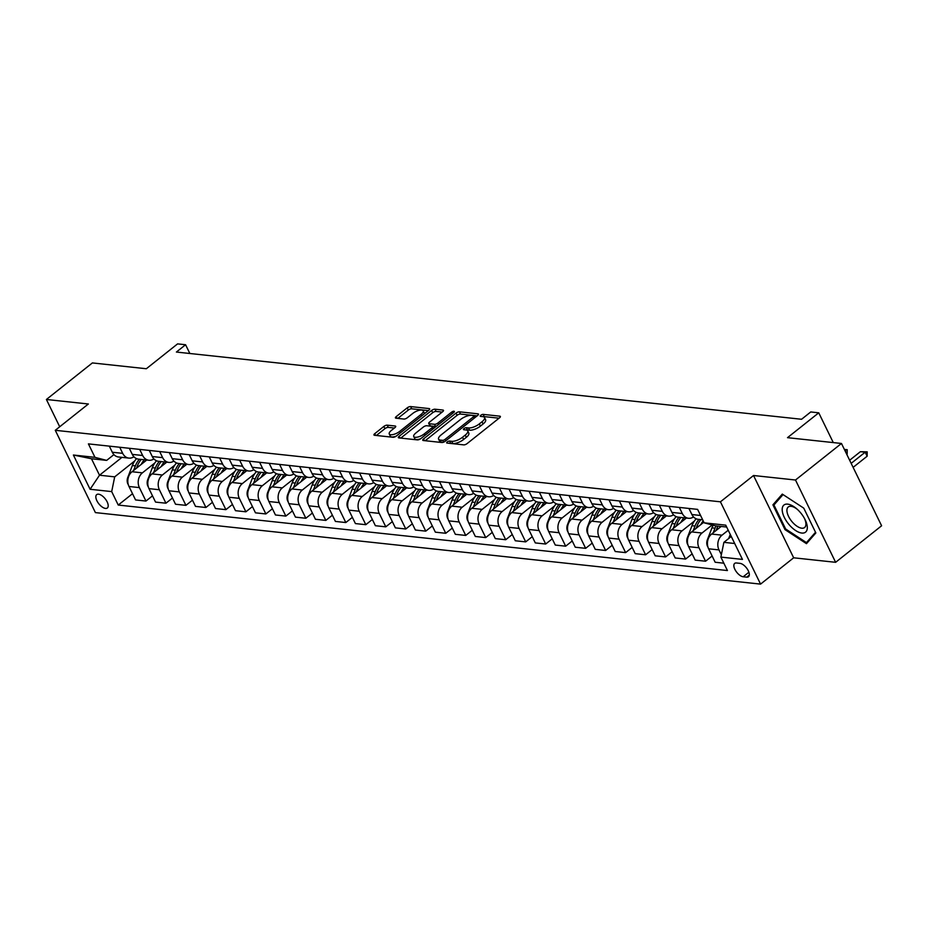 <?xml version="1.0" encoding="UTF-8"?>
<svg xmlns="http://www.w3.org/2000/svg" width="928" height="928" viewBox="0 0 928 928"><rect width="100%" height="100%" fill="white"/><g stroke="black" fill="none" stroke-linecap="round" stroke-linejoin="round"><path stroke-width="1.39" d="M447.215 441.96A1.833 0.684 -26 0 0 446.658 442.876A1.833 0.684 -26 0 0 447.052 443.074L463.722 444.872A2.622 0.974 -26 0 0 467.097 443.607L499.577 417.774A2.622 0.974 -26 0 0 500.366 416.463A2.622 0.974 -26 0 0 499.821 416.173L483.14 414.375A1.833 0.684 -26 0 0 480.785 415.268A1.833 0.684 -26 0 0 480.228 416.185A1.833 0.684 -26 0 0 480.611 416.394L482.769 416.626A8.375 3.12 -26 0 1 484.532 417.542A8.375 3.12 -26 0 1 482.015 421.753L479.312 423.91A8.375 3.12 -26 0 1 468.512 427.959L466.355 427.727A1.833 0.684 -26 0 0 464 428.608A1.833 0.684 -26 0 0 463.443 429.536A1.833 0.684 -26 0 0 463.826 429.734L465.984 429.966A8.375 3.12 -26 0 1 467.747 430.882A8.375 3.12 -26 0 1 465.241 435.093L462.527 437.25A8.375 3.12 -26 0 1 451.727 441.299L449.57 441.067A1.833 0.684 -26 0 0 447.215 441.96M105.49 508.416A8.538 4.048 -128.5 0 0 107.335 507.987A8.538 4.048 -128.5 0 0 106.268 500.296A8.538 4.048 -128.5 0 0 98.554 494.183A8.538 4.048 -128.5 0 0 96.709 494.624A8.538 4.048 -128.5 0 0 97.776 502.315A8.538 4.048 -128.5 0 0 105.49 508.416M387.22 425.163A2.622 0.974 -26 0 0 383.844 426.428L374.738 433.678A2.622 0.974 -26 0 0 373.949 434.988A2.622 0.974 -26 0 0 374.494 435.278L393.02 437.274A2.622 0.974 -26 0 0 396.395 436.009L428.875 410.176A2.622 0.974 -26 0 0 429.664 408.854A2.622 0.974 -26 0 0 429.119 408.575L410.594 406.58A2.622 0.974 -26 0 0 407.218 407.844L396.21 416.602A2.622 0.974 -26 0 0 395.432 417.913A2.622 0.974 -26 0 0 395.978 418.203L403.9 419.05A2.622 0.974 -26 0 0 407.276 417.786L412.74 413.447A7.006 2.61 -26 0 1 419.05 410.338A7.006 2.61 -26 0 1 423.226 410.826A7.006 2.61 -26 0 1 421.126 414.352L399.748 431.358A7.006 2.61 -26 0 1 393.426 434.466A7.006 2.61 -26 0 1 389.25 433.979A7.006 2.61 -26 0 1 391.349 430.453L394.91 427.622A2.622 0.974 -26 0 0 395.699 426.3A2.622 0.974 -26 0 0 395.154 426.01L387.22 425.163L388.31 427.39A2.622 0.974 -26 0 0 384.934 428.655L376.35 435.476M795.493 480.02L753.524 475.507L793.66 557.798L835.629 562.31L795.493 480.02L841.464 443.468L787.501 437.668L818.751 412.821L810.759 411.951L801.572 419.27L176.39 352.048L185.577 344.74L177.584 343.882L146.334 368.741L92.371 362.929L46.4 399.481L59.717 426.776M753.524 475.507L720.43 501.816L55.274 430.302L88.369 403.993L46.4 399.481M423.539 438.921A2.622 0.974 -26 0 0 422.762 440.243A2.622 0.974 -26 0 0 423.307 440.522L441.832 442.517A2.622 0.974 -26 0 0 445.208 441.252L477.688 415.419A2.622 0.974 -26 0 0 478.477 414.108A2.622 0.974 -26 0 0 477.92 413.818L459.406 411.823A2.622 0.974 -26 0 0 456.031 413.099L423.539 438.921L424.386 440.638M417.426 439.895L398.901 437.9A2.622 0.974 -26 0 1 398.356 437.61A2.622 0.974 -26 0 1 399.144 436.299L431.624 410.466A2.622 0.974 -26 0 1 435 409.202L442.923 410.06A2.622 0.974 -26 0 1 443.468 410.338A2.622 0.974 -26 0 1 442.691 411.661L429.513 422.136A2.622 0.974 -26 0 0 428.736 423.446A2.622 0.974 -26 0 0 429.281 423.736L434.536 424.305A2.622 0.974 -26 0 0 437.912 423.04L451.623 412.136A1.833 0.684 -26 0 1 453.282 411.313A1.833 0.684 -26 0 1 454.372 411.452A1.833 0.684 -26 0 1 453.827 412.368L420.802 438.631A2.622 0.974 -26 0 1 417.426 439.895M841.464 443.468L881.6 525.77L835.629 562.31M739.987 563.354L736.472 562.983A8.271 3.921 -128.5 0 0 734.686 563.4A8.271 3.921 -128.5 0 0 735.718 570.848A8.271 3.921 -128.5 0 0 743.2 576.775L746.715 577.146A8.271 3.921 -128.5 0 0 748.49 576.729A8.271 3.921 -128.5 0 0 747.458 569.282A8.271 3.921 -128.5 0 0 739.987 563.354M720.43 501.816L760.566 584.118L95.41 512.604L55.274 430.302M726.67 527.046L715.859 525.886L704.166 522.835L697.601 509.379L88.415 443.886L94.969 457.342L106.662 460.392L91.478 458.757L99.505 475.217L114.701 476.853L134.804 460.856M704.166 522.835L725.742 525.155L742.458 559.41L720.87 557.09L723.886 542.346L731.264 536.465M132.518 493.696L118.239 505.052L727.436 570.546L720.87 557.09M118.239 505.052L111.685 491.596L90.097 489.276L73.393 455.022L94.969 457.342M793.66 557.798L760.566 584.118M189.857 353.498L185.577 344.74M833.274 442.586L818.751 412.821M723.886 542.346L734.698 543.506M121.962 457.365L99.505 475.217L90.097 489.276M152.505 495.854L145.951 501.062L135.558 499.937L128.992 486.481A10.672 8.514 -83.9 0 1 132.008 471.737L146.74 460.021M145.951 501.062L139.386 487.606A10.672 8.514 -83.9 0 1 142.402 472.851L154.79 463.002M172.492 498L165.938 503.208L155.544 502.094L148.979 488.627A10.672 8.514 -83.9 0 1 151.995 473.883L166.727 462.179M165.938 503.208L159.372 489.752A10.672 8.514 -83.9 0 1 162.388 475.008L174.777 465.16M192.479 500.146L185.925 505.354L175.531 504.24L168.966 490.784A10.672 8.514 -83.9 0 1 171.982 476.041L186.714 464.325M185.925 505.354L179.359 491.898A10.672 8.514 -83.9 0 1 182.375 477.154L194.764 467.306M212.466 502.292L205.912 507.5L195.518 506.386L188.952 492.93A10.672 8.514 -83.9 0 1 191.968 478.187L206.7 466.471M205.912 507.5L199.346 494.044A10.672 8.514 -83.9 0 1 202.362 479.3L214.751 469.452M232.452 504.449L225.898 509.658L215.505 508.532L208.939 495.076A10.672 8.514 -83.9 0 1 211.955 480.333L226.687 468.617M225.898 509.658L219.333 496.202A10.672 8.514 -83.9 0 1 222.349 481.446L234.738 471.598M252.439 506.595L245.885 511.804L235.492 510.69L228.926 497.222A10.672 8.514 -83.9 0 1 231.942 482.479L246.674 470.774M245.885 511.804L239.32 498.348A10.672 8.514 -83.9 0 1 242.336 483.604L254.724 473.756M272.426 508.741L265.872 513.95L255.478 512.836L248.913 499.38A10.672 8.514 -83.9 0 1 251.929 484.636L266.661 472.92M265.872 513.95L259.306 500.494A10.672 8.514 -83.9 0 1 262.322 485.75L274.711 475.902M292.413 510.887L285.859 516.096L275.465 514.982L268.9 501.526A10.672 8.514 -83.9 0 1 271.916 486.782L286.648 475.066M285.859 516.096L279.293 502.64A10.672 8.514 -83.9 0 1 282.309 487.896L294.698 478.048M312.4 513.045L305.846 518.253L295.452 517.128L288.886 503.672A10.672 8.514 -83.9 0 1 291.902 488.928L306.634 477.212M305.846 518.253L299.28 504.786A10.672 8.514 -83.9 0 1 302.296 490.042L314.685 480.194M332.386 515.191L325.832 520.399L315.439 519.274L308.873 505.818A10.672 8.514 -83.9 0 1 311.889 491.074L326.621 479.37M325.832 520.399L319.267 506.943A10.672 8.514 -83.9 0 1 322.283 492.2L334.672 482.351M352.373 517.337L345.819 522.545L335.426 521.432L328.86 507.976A10.672 8.514 -83.9 0 1 331.876 493.232L346.608 481.516M345.819 522.545L339.254 509.089A10.672 8.514 -83.9 0 1 342.27 494.346L354.658 484.497M372.348 519.483L365.806 524.691L355.412 523.578L348.847 510.122A10.672 8.514 -83.9 0 1 351.863 495.378L366.595 483.662M365.806 524.691L359.24 511.235A10.672 8.514 -83.9 0 1 362.256 496.492L374.645 486.643M392.335 521.64L385.793 526.837L375.399 525.724L368.834 512.268A10.672 8.514 -83.9 0 1 371.85 497.524L386.582 485.808M385.793 526.837L379.227 513.381A10.672 8.514 -83.9 0 1 382.243 498.638L394.632 488.789M412.322 523.786L405.78 528.995L395.386 527.87L388.82 514.414A10.672 8.514 -83.9 0 1 391.836 499.67L406.568 487.954M405.78 528.995L399.214 515.539A10.672 8.514 -83.9 0 1 402.23 500.795L414.619 490.947M432.309 525.932L425.766 531.141L415.373 530.027L408.807 516.571A10.672 8.514 -83.9 0 1 411.823 501.816L426.555 490.112M425.766 531.141L419.201 517.685A10.672 8.514 -83.9 0 1 422.217 502.941L434.606 493.093M452.296 528.078L445.753 533.287L435.36 532.173L428.794 518.717A10.672 8.514 -83.9 0 1 431.81 503.974L446.542 492.258M445.753 533.287L439.188 519.831A10.672 8.514 -83.9 0 1 442.204 505.087L454.592 495.239M472.282 530.224L465.74 535.433L455.346 534.319L448.781 520.863A10.672 8.514 -83.9 0 1 451.797 506.12L466.529 494.404M465.74 535.433L459.174 521.977A10.672 8.514 -83.9 0 1 462.19 507.233L474.579 497.385M492.269 532.382L485.727 537.59L475.333 536.465L468.768 523.009A10.672 8.514 -83.9 0 1 471.784 508.266L486.516 496.55M485.727 537.59L479.161 524.134A10.672 8.514 -83.9 0 1 482.177 509.379L494.566 499.531M512.256 534.528L505.714 539.736L495.32 538.623L488.754 525.167A10.672 8.514 -83.9 0 1 491.77 510.412L506.502 498.707M505.714 539.736L499.148 526.28A10.672 8.514 -83.9 0 1 502.164 511.537L514.553 501.688M532.243 536.674L525.7 541.882L515.307 540.769L508.741 527.313A10.672 8.514 -83.9 0 1 511.757 512.569L526.489 500.853M525.7 541.882L519.135 528.426A10.672 8.514 -83.9 0 1 522.151 513.683L534.54 503.834M552.23 538.82L545.687 544.028L535.294 542.915L528.728 529.459A10.672 8.514 -83.9 0 1 531.744 514.715L546.476 502.999M545.687 544.028L539.122 530.572A10.672 8.514 -83.9 0 1 542.138 515.829L554.526 505.98M572.216 540.978L565.674 546.186L555.28 545.061L548.715 531.605A10.672 8.514 -83.9 0 1 551.731 516.861L566.463 505.145M565.674 546.186L559.108 532.73A10.672 8.514 -83.9 0 1 562.124 517.975L574.502 508.126M592.203 543.124L585.649 548.332L575.267 547.218L568.702 533.751A10.672 8.514 -83.9 0 1 571.718 519.007L586.45 507.303M585.649 548.332L579.095 534.876A10.672 8.514 -83.9 0 1 582.111 520.132L594.488 510.284M612.19 545.27L605.636 550.478L595.254 549.364L588.688 535.908A10.672 8.514 -83.9 0 1 591.704 521.165L606.436 509.449M605.636 550.478L599.082 537.022A10.672 8.514 -83.9 0 1 602.098 522.278L614.475 512.43M632.177 547.416L625.623 552.624L615.229 551.51L608.675 538.054A10.672 8.514 -83.9 0 1 611.691 523.311L626.423 511.595M625.623 552.624L619.069 539.168A10.672 8.514 -83.9 0 1 622.085 524.424L634.462 514.576M652.164 549.573L645.61 554.782L635.216 553.656L628.662 540.2A10.672 8.514 -83.9 0 1 631.678 525.457L646.41 513.741M645.61 554.782L639.056 541.326A10.672 8.514 -83.9 0 1 642.072 526.57L654.449 516.722M672.15 551.719L665.596 556.928L655.203 555.814L648.649 542.346A10.672 8.514 -83.9 0 1 651.665 527.603L666.397 515.898M665.596 556.928L659.042 543.472A10.672 8.514 -83.9 0 1 662.058 528.728L674.436 518.88M692.137 553.865L685.583 559.074L675.19 557.96L668.636 544.504A10.672 8.514 -83.9 0 1 671.652 529.76L686.384 518.044M685.583 559.074L679.029 545.618A10.672 8.514 -83.9 0 1 682.034 530.874L694.422 521.026M712.124 556.011L705.57 561.22L695.176 560.106L688.622 546.65A10.672 8.514 -83.9 0 1 691.638 531.906L703.853 522.186M705.57 561.22L699.016 547.764A10.672 8.514 -83.9 0 1 702.02 533.02L712.205 524.935M723.84 563.192L715.163 562.252L708.609 548.796A10.672 8.514 -83.9 0 1 711.614 534.052L721.172 526.454M721.346 554.735L718.991 549.91A10.672 8.514 -83.9 0 1 722.007 535.166L728.225 530.236M113.924 454.616L106.662 460.392M702.682 519.796L698.111 519.309A10.672 8.514 -83.9 0 1 691.894 514.541L688.924 508.44M693.518 516.919A10.672 8.514 -83.9 0 1 688.518 518.276A10.672 8.514 -83.9 0 1 682.3 513.509L679.331 507.407M688.518 518.276L678.124 517.151A10.672 8.514 -83.9 0 1 671.907 512.395L668.937 506.294M673.531 514.773A10.672 8.514 -83.9 0 1 668.531 516.119A10.672 8.514 -83.9 0 1 662.314 511.363L659.344 505.261M668.531 516.119L658.138 515.005A10.672 8.514 -83.9 0 1 651.92 510.249L648.95 504.148M653.544 512.627A10.672 8.514 -83.9 0 1 648.544 513.973A10.672 8.514 -83.9 0 1 642.327 509.217L639.357 503.115M648.544 513.973L638.151 512.859A10.672 8.514 -83.9 0 1 631.933 508.092L628.964 501.99M633.557 510.47A10.672 8.514 -83.9 0 1 628.558 511.827A10.672 8.514 -83.9 0 1 622.34 507.071L619.37 500.969M628.558 511.827L618.164 510.713A10.672 8.514 -83.9 0 1 611.946 505.946L608.977 499.844M613.57 508.324A10.672 8.514 -83.9 0 1 608.571 509.681A10.672 8.514 -83.9 0 1 602.353 504.913L599.384 498.812M608.571 509.681L598.177 508.556A10.672 8.514 -83.9 0 1 591.96 503.8L588.99 497.698M593.584 506.178A10.672 8.514 -83.9 0 1 588.584 507.523A10.672 8.514 -83.9 0 1 582.366 502.767L579.397 496.666M588.584 507.523L578.19 506.41A10.672 8.514 -83.9 0 1 571.973 501.654L569.003 495.552M573.597 504.032A10.672 8.514 -83.9 0 1 568.597 505.377A10.672 8.514 -83.9 0 1 562.38 500.621L559.41 494.52M568.597 505.377L558.204 504.264A10.672 8.514 -83.9 0 1 551.986 499.508L549.016 493.406M553.61 501.874A10.672 8.514 -83.9 0 1 548.61 503.231A10.672 8.514 -83.9 0 1 542.393 498.475L539.423 492.374M548.61 503.231L538.217 502.118A10.672 8.514 -83.9 0 1 532.011 497.35L529.03 491.248M533.623 499.728A10.672 8.514 -83.9 0 1 528.624 501.085A10.672 8.514 -83.9 0 1 522.406 496.318L519.436 490.216M528.624 501.085L518.23 499.96A10.672 8.514 -83.9 0 1 512.024 495.204L509.043 489.102M513.636 497.582A10.672 8.514 -83.9 0 1 508.637 498.928A10.672 8.514 -83.9 0 1 502.431 494.172L499.45 488.07M508.637 498.928L498.243 497.814A10.672 8.514 -83.9 0 1 492.037 493.058L489.056 486.956M493.65 495.436A10.672 8.514 -83.9 0 1 488.65 496.782A10.672 8.514 -83.9 0 1 482.444 492.026L479.463 485.924M488.65 496.782L478.256 495.668A10.672 8.514 -83.9 0 1 472.05 490.912L469.069 484.81M473.663 493.278A10.672 8.514 -83.9 0 1 468.663 494.636A10.672 8.514 -83.9 0 1 462.457 489.88L459.476 483.778M468.663 494.636L458.27 493.522A10.672 8.514 -83.9 0 1 452.064 488.754L449.082 482.653M453.676 491.132A10.672 8.514 -83.9 0 1 448.676 492.49A10.672 8.514 -83.9 0 1 442.47 487.722L439.489 481.62M448.676 492.49L438.283 491.364A10.672 8.514 -83.9 0 1 432.077 486.608L429.096 480.507M433.689 488.986A10.672 8.514 -83.9 0 1 428.69 490.344A10.672 8.514 -83.9 0 1 422.484 485.576L419.502 479.474M428.69 490.344L418.296 489.218A10.672 8.514 -83.9 0 1 412.09 484.462L409.109 478.361M413.702 486.84A10.672 8.514 -83.9 0 1 408.703 488.186A10.672 8.514 -83.9 0 1 402.497 483.43L399.516 477.328M408.703 488.186L398.309 487.072A10.672 8.514 -83.9 0 1 392.103 482.316L389.122 476.215M393.716 484.683A10.672 8.514 -83.9 0 1 388.716 486.04A10.672 8.514 -83.9 0 1 382.51 481.284L379.529 475.182M388.716 486.04L378.322 484.926A10.672 8.514 -83.9 0 1 372.116 480.159L369.135 474.057M373.729 482.537A10.672 8.514 -83.9 0 1 368.729 483.894A10.672 8.514 -83.9 0 1 362.523 479.126L359.542 473.025M368.729 483.894L358.336 482.769A10.672 8.514 -83.9 0 1 352.13 478.013L349.148 471.911M353.742 480.391A10.672 8.514 -83.9 0 1 348.742 481.748A10.672 8.514 -83.9 0 1 342.536 476.98L339.555 470.879M348.742 481.748L338.349 480.623A10.672 8.514 -83.9 0 1 332.143 475.867L329.162 469.765M333.755 478.245A10.672 8.514 -83.9 0 1 328.756 479.59A10.672 8.514 -83.9 0 1 322.55 474.834L319.568 468.733M328.756 479.59L318.374 478.477A10.672 8.514 -83.9 0 1 312.156 473.721L309.175 467.619M313.768 476.087A10.672 8.514 -83.9 0 1 308.769 477.444A10.672 8.514 -83.9 0 1 302.563 472.688L299.582 466.587M308.769 477.444L298.387 476.331A10.672 8.514 -83.9 0 1 292.169 471.563L289.188 465.462M293.782 473.941A10.672 8.514 -83.9 0 1 288.794 475.298A10.672 8.514 -83.9 0 1 282.576 470.531L279.595 464.441M288.794 475.298L278.4 474.185A10.672 8.514 -83.9 0 1 272.182 469.417L269.201 463.316M273.795 471.795A10.672 8.514 -83.9 0 1 268.807 473.152A10.672 8.514 -83.9 0 1 262.589 468.385L259.608 462.283M268.807 473.152L258.413 472.027A10.672 8.514 -83.9 0 1 252.196 467.271L249.214 461.17M253.808 469.649A10.672 8.514 -83.9 0 1 248.82 470.995A10.672 8.514 -83.9 0 1 242.602 466.239L239.621 460.137M248.82 470.995L238.426 469.881A10.672 8.514 -83.9 0 1 232.209 465.125L229.228 459.024M233.821 467.503A10.672 8.514 -83.9 0 1 228.833 468.849A10.672 8.514 -83.9 0 1 222.616 464.093L219.634 457.991M228.833 468.849L218.44 467.735A10.672 8.514 -83.9 0 1 212.222 462.968L209.241 456.866M213.834 465.346A10.672 8.514 -83.9 0 1 208.846 466.703A10.672 8.514 -83.9 0 1 202.629 461.947L199.648 455.845M208.846 466.703L198.453 465.589A10.672 8.514 -83.9 0 1 192.235 460.822L189.254 454.72M193.848 463.2A10.672 8.514 -83.9 0 1 188.86 464.557A10.672 8.514 -83.9 0 1 182.642 459.789L179.661 453.688M188.86 464.557L178.466 463.432A10.672 8.514 -83.9 0 1 172.248 458.676L169.267 452.574M173.872 461.054A10.672 8.514 -83.9 0 1 168.873 462.399A10.672 8.514 -83.9 0 1 162.655 457.643L159.674 451.542M168.873 462.399L158.479 461.286A10.672 8.514 -83.9 0 1 152.262 456.53L149.292 450.428M153.886 458.908A10.672 8.514 -83.9 0 1 148.886 460.253A10.672 8.514 -83.9 0 1 142.668 455.497L139.687 449.396M148.886 460.253L138.492 459.14A10.672 8.514 -83.9 0 1 132.275 454.384L129.305 448.282M133.899 456.75A10.672 8.514 -83.9 0 1 128.899 458.107A10.672 8.514 -83.9 0 1 122.682 453.351L119.712 447.25M128.899 458.107L118.506 456.994A10.672 8.514 -83.9 0 1 112.288 452.226L109.318 446.124M114.701 476.853L111.685 491.596M73.393 455.022L91.478 458.757M782.292 494.102L772.908 504.832L784.995 529.621L806.467 543.669L815.851 532.939L803.764 508.15L782.292 494.102M785.726 529.041L784.995 529.621M776.713 501.804L772.908 504.832M449.883 443.387A1.833 0.684 -26 0 1 450.66 443.294L452.818 443.526A8.375 3.12 -26 0 0 463.617 439.478L462.527 437.25M467.747 430.882L468.826 433.109A8.375 3.12 -26 0 1 466.32 437.32L463.617 439.478M484.532 417.542L485.611 419.769A8.375 3.12 -26 0 1 483.105 423.98L480.402 426.126A8.375 3.12 -26 0 1 469.603 430.186L467.445 429.954A1.833 0.684 -26 0 0 466.564 430.07M499.055 418.203L484.23 416.602A1.833 0.684 -26 0 0 483.349 416.718M477.154 415.848L460.485 414.05A2.622 0.974 -26 0 0 457.11 415.315L425.163 440.73M442.633 440.324A1.833 0.684 -26 0 0 444.988 439.431L473.5 416.765A1.833 0.684 -26 0 0 474.057 415.848A1.833 0.684 -26 0 0 473.674 415.64L471.401 415.396A8.375 3.12 -26 0 0 460.601 419.444L441.102 434.942A8.375 3.12 -26 0 0 438.596 439.164A8.375 3.12 -26 0 0 440.348 440.081L442.633 440.324L443.538 442.192M438.596 439.164L439.686 441.38A8.375 3.12 -26 0 0 441.438 442.308L440.348 440.081M442.726 442.436L441.438 442.308M400.757 438.097L432.715 412.693L431.624 410.466M442.157 412.078L436.079 411.429A2.622 0.974 -26 0 0 432.715 412.693M428.736 423.446L429.815 425.674A2.622 0.974 -26 0 0 430.36 425.964L435.626 426.532A2.622 0.974 -26 0 0 436.009 426.532M415.848 433.005A7.006 2.61 -26 0 0 413.749 436.531A7.006 2.61 -26 0 0 417.925 437.018A7.006 2.61 -26 0 0 424.235 433.91L431.775 427.912A2.622 0.974 -26 0 0 432.564 426.602A2.622 0.974 -26 0 0 432.007 426.312L426.752 425.743A2.622 0.974 -26 0 0 423.377 427.008L415.848 433.005M413.749 436.531L414.828 438.747A7.006 2.61 -26 0 0 420.686 438.712M394.388 428.04L388.31 427.39M389.25 433.979L390.34 436.195A7.006 2.61 -26 0 0 396.175 436.16M424.398 413.737A7.006 2.61 -26 0 0 424.316 413.053L423.226 410.826M428.353 410.594L411.684 408.807A2.622 0.974 -26 0 0 408.308 410.072L397.822 418.4M728.654 538.553L730.255 534.4M853.122 467.364L867.146 456.216L865.198 452.203L860.395 451.692L849.642 460.242M860.395 451.692L867.204 451.843L867.146 456.216M851.162 463.362L865.198 452.203L867.204 451.843M707.855 546.789L707.507 546.36A7.064 5.638 -83.9 0 1 707.356 539.794L711.962 527.858A20.404 16.275 -83.9 0 1 713.191 525.19M716.114 530.48L716.915 528.392A20.404 16.275 -83.9 0 1 717.936 526.106M716.022 525.898A20.404 16.275 96.1 0 0 715.001 528.194L713.226 532.776M844.376 449.454L847.218 449.697L847.16 454.059L844.642 449.999M844.828 450.37L847.218 449.697M700.837 524.587A20.404 16.275 -83.9 0 1 703.192 520.84M687.868 544.643L687.52 544.214A7.064 5.638 -83.9 0 1 687.37 537.648L691.975 525.712A20.404 16.275 -83.9 0 1 696.186 518.798M696.128 528.334L696.928 526.246A20.404 16.275 -83.9 0 1 700.895 519.599M698.981 519.402A20.404 16.275 96.1 0 0 695.014 526.037L693.239 530.619M680.85 522.429A20.404 16.275 -83.9 0 1 683.948 517.778M667.882 542.497L667.534 542.068A7.064 5.638 -83.9 0 1 667.383 535.502L671.988 523.566A20.404 16.275 -83.9 0 1 676.199 516.652M676.141 526.188L676.941 524.1A20.404 16.275 -83.9 0 1 680.908 517.453M678.994 517.244A20.404 16.275 96.1 0 0 675.027 523.891L673.252 528.473M660.864 520.283A20.404 16.275 -83.9 0 1 663.961 515.632M647.895 540.351L647.547 539.922A7.064 5.638 -83.9 0 1 647.396 533.356L652.001 521.42A20.404 16.275 -83.9 0 1 656.212 514.506M656.154 524.03L656.954 521.954A20.404 16.275 -83.9 0 1 660.922 515.307M659.008 515.098A20.404 16.275 96.1 0 0 655.04 521.745L653.266 526.327M789.276 524.854A17.342 8.213 -128.5 0 0 804.506 532.753A17.342 8.213 -128.5 0 0 804.657 518.764A17.342 8.213 -128.5 0 0 800.214 512.337A17.342 8.213 -128.5 0 0 796.816 508.904A17.342 8.213 -128.5 0 0 782.78 506.537A17.342 8.213 -128.5 0 0 789.276 524.854M797.442 509.46A13.131 6.218 -128.5 0 0 788.255 506.99A13.131 6.218 -128.5 0 0 792.28 522A13.131 6.218 -128.5 0 0 804.588 527.533A13.131 6.218 -128.5 0 0 804.251 518.033M815.515 532.254L806.455 542.613L785.656 528.995L773.94 504.983L783.023 494.589M809.529 540.166L806.455 542.613M640.888 518.137A20.404 16.275 -83.9 0 1 643.974 513.486M627.908 538.194L627.56 537.764A7.064 5.638 -83.9 0 1 627.409 531.199L632.014 519.262A20.404 16.275 -83.9 0 1 636.225 512.36M636.167 521.884L636.968 519.796A20.404 16.275 -83.9 0 1 640.935 513.161M639.021 512.952A20.404 16.275 96.1 0 0 635.054 519.599L633.279 524.181M620.902 515.991A20.404 16.275 -83.9 0 1 623.987 511.34M607.921 536.048L607.573 535.618A7.064 5.638 -83.9 0 1 607.422 529.053L612.028 517.116A20.404 16.275 -83.9 0 1 616.238 510.214M616.18 519.738L616.981 517.65A20.404 16.275 -83.9 0 1 620.948 511.003M619.034 510.806A20.404 16.275 96.1 0 0 615.067 517.441L613.292 522.023M600.915 513.834A20.404 16.275 -83.9 0 1 604 509.182M587.934 533.902L587.586 533.472A7.064 5.638 -83.9 0 1 587.436 526.907L592.041 514.97A20.404 16.275 -83.9 0 1 596.252 508.057M596.194 517.592L596.994 515.504A20.404 16.275 -83.9 0 1 600.961 508.857M599.047 508.648A20.404 16.275 96.1 0 0 595.08 515.295L593.305 519.877M580.928 511.688A20.404 16.275 -83.9 0 1 584.014 507.036M567.948 531.756L567.6 531.326A7.064 5.638 -83.9 0 1 567.449 524.761L572.054 512.824A20.404 16.275 -83.9 0 1 576.265 505.911M576.207 515.434L577.007 513.358A20.404 16.275 -83.9 0 1 580.974 506.711M579.06 506.502A20.404 16.275 96.1 0 0 575.093 513.149L573.318 517.731M560.941 509.542A20.404 16.275 -83.9 0 1 564.027 504.89M547.961 529.61L547.613 529.169A7.064 5.638 -83.9 0 1 547.462 522.603L552.067 510.667A20.404 16.275 -83.9 0 1 556.278 503.765M556.22 513.288L557.02 511.2A20.404 16.275 -83.9 0 1 560.999 504.565M559.074 504.356A20.404 16.275 96.1 0 0 555.106 511.003L553.343 515.585M540.954 507.396A20.404 16.275 -83.9 0 1 544.04 502.744M527.974 527.452L527.626 527.023A7.064 5.638 -83.9 0 1 527.475 520.457L532.08 508.521A20.404 16.275 -83.9 0 1 536.291 501.619M536.233 511.142L537.034 509.054A20.404 16.275 -83.9 0 1 541.012 502.408M539.087 502.21A20.404 16.275 96.1 0 0 535.12 508.846L533.356 513.439M520.968 505.238A20.404 16.275 -83.9 0 1 524.053 500.586M507.987 525.306L507.639 524.877A7.064 5.638 -83.9 0 1 507.488 518.311L512.094 506.375A20.404 16.275 -83.9 0 1 516.304 499.461M516.246 508.996L517.047 506.908A20.404 16.275 -83.9 0 1 521.026 500.262M519.1 500.053A20.404 16.275 96.1 0 0 515.133 506.7L513.37 511.282M500.981 503.092A20.404 16.275 -83.9 0 1 504.066 498.44M488 523.16L487.652 522.731A7.064 5.638 -83.9 0 1 487.502 516.165L492.107 504.229A20.404 16.275 -83.9 0 1 496.318 497.315M496.26 506.839L497.06 504.762A20.404 16.275 -83.9 0 1 501.039 498.116M499.113 497.907A20.404 16.275 96.1 0 0 495.146 504.554L493.383 509.136M480.994 500.946A20.404 16.275 -83.9 0 1 484.091 496.294M468.014 521.014L467.666 520.573A7.064 5.638 -83.9 0 1 467.515 514.008L472.12 502.083A20.404 16.275 -83.9 0 1 476.331 495.169M476.273 504.693L477.073 502.605A20.404 16.275 -83.9 0 1 481.052 495.97M479.126 495.761A20.404 16.275 96.1 0 0 475.159 502.408L473.396 506.99M461.007 498.8A20.404 16.275 -83.9 0 1 464.104 494.148M448.027 518.856L447.679 518.427A7.064 5.638 -83.9 0 1 447.528 511.862L452.133 499.925A20.404 16.275 -83.9 0 1 456.344 493.023M456.286 502.547L457.086 500.459A20.404 16.275 -83.9 0 1 461.065 493.824M459.14 493.615A20.404 16.275 96.1 0 0 455.172 500.25L453.409 504.844M441.02 496.642A20.404 16.275 -83.9 0 1 444.118 491.991M428.04 516.71L427.692 516.281A7.064 5.638 -83.9 0 1 427.541 509.716L432.146 497.779A20.404 16.275 -83.9 0 1 436.357 490.866M436.299 500.401L437.111 498.313A20.404 16.275 -83.9 0 1 441.078 491.666M439.153 491.469A20.404 16.275 96.1 0 0 435.186 498.104L433.422 502.686M421.034 494.496A20.404 16.275 -83.9 0 1 424.131 489.845M408.053 514.564L407.705 514.135A7.064 5.638 -83.9 0 1 407.554 507.57L412.16 495.633A20.404 16.275 -83.9 0 1 416.37 488.72M416.312 498.255L417.124 496.167A20.404 16.275 -83.9 0 1 421.092 489.52M419.166 489.311A20.404 16.275 96.1 0 0 415.199 495.958L413.436 500.54M401.047 492.35A20.404 16.275 -83.9 0 1 404.144 487.699M388.066 512.418L387.718 511.989A7.064 5.638 -83.9 0 1 387.568 505.424L392.173 493.487A20.404 16.275 -83.9 0 1 396.384 486.574M396.326 496.097L397.138 494.021A20.404 16.275 -83.9 0 1 401.105 487.374M399.179 487.165A20.404 16.275 96.1 0 0 395.212 493.812L393.449 498.394M381.06 490.204A20.404 16.275 -83.9 0 1 384.157 485.553M368.08 510.261L367.732 509.832A7.064 5.638 -83.9 0 1 367.581 503.266L372.186 491.33A20.404 16.275 -83.9 0 1 376.397 484.428M376.339 493.951L377.151 491.863A20.404 16.275 -83.9 0 1 381.118 485.228M379.192 485.019A20.404 16.275 96.1 0 0 375.225 491.654L373.462 496.248M361.073 488.058A20.404 16.275 -83.9 0 1 364.17 483.395M348.104 508.115L347.745 507.686A7.064 5.638 -83.9 0 1 347.594 501.12L352.199 489.184A20.404 16.275 -83.9 0 1 356.41 482.27M356.352 491.805L357.164 489.717A20.404 16.275 -83.9 0 1 361.131 483.07M359.206 482.873A20.404 16.275 96.1 0 0 355.238 489.508L353.475 494.09M341.086 485.901A20.404 16.275 -83.9 0 1 344.184 481.249M328.118 505.969L327.758 505.54A7.064 5.638 -83.9 0 1 327.607 498.974L332.212 487.038A20.404 16.275 -83.9 0 1 336.423 480.124M336.365 489.659L337.177 487.571A20.404 16.275 -83.9 0 1 341.144 480.924M339.219 480.716A20.404 16.275 96.1 0 0 335.252 487.362L333.488 491.944M321.1 483.755A20.404 16.275 -83.9 0 1 324.197 479.103M308.131 503.823L307.771 503.394A7.064 5.638 -83.9 0 1 307.62 496.828L312.226 484.892A20.404 16.275 -83.9 0 1 316.436 477.978M316.378 487.502L317.19 485.425A20.404 16.275 -83.9 0 1 321.158 478.778M319.232 478.57A20.404 16.275 96.1 0 0 315.265 485.216L313.502 489.798M301.113 481.609A20.404 16.275 -83.9 0 1 304.21 476.957M288.144 501.665L287.784 501.236A7.064 5.638 -83.9 0 1 287.634 494.67L292.239 482.734A20.404 16.275 -83.9 0 1 296.45 475.832M296.392 485.356L297.204 483.268A20.404 16.275 -83.9 0 1 301.171 476.632M299.245 476.424A20.404 16.275 96.1 0 0 295.278 483.07L293.515 487.652M281.126 479.463A20.404 16.275 -83.9 0 1 284.223 474.811M268.157 499.519L267.798 499.09A7.064 5.638 -83.9 0 1 267.647 492.524L272.252 480.588A20.404 16.275 -83.9 0 1 276.463 473.674M276.405 483.21L277.217 481.122A20.404 16.275 -83.9 0 1 281.184 474.475M279.258 474.278A20.404 16.275 96.1 0 0 275.291 480.913L273.528 485.495M261.139 477.305A20.404 16.275 -83.9 0 1 264.236 472.654M248.17 497.373L247.811 496.944A7.064 5.638 -83.9 0 1 247.672 490.378L252.265 478.442A20.404 16.275 -83.9 0 1 256.476 471.528M256.418 481.064L257.23 478.976A20.404 16.275 -83.9 0 1 261.197 472.329M259.283 472.12A20.404 16.275 96.1 0 0 255.304 478.767L253.541 483.349M241.152 475.159A20.404 16.275 -83.9 0 1 244.25 470.508M228.184 495.227L227.836 494.798A7.064 5.638 -83.9 0 1 227.685 488.232L232.278 476.296A20.404 16.275 -83.9 0 1 236.489 469.382M236.431 478.906L237.243 476.83A20.404 16.275 -83.9 0 1 241.21 470.183M239.296 469.974A20.404 16.275 96.1 0 0 235.318 476.621L233.554 481.203M221.166 473.013A20.404 16.275 -83.9 0 1 224.263 468.362M208.197 493.07L207.849 492.64A7.064 5.638 -83.9 0 1 207.698 486.075L212.303 474.138A20.404 16.275 -83.9 0 1 216.502 467.236M216.444 476.76L217.256 474.672A20.404 16.275 -83.9 0 1 221.224 468.037M219.31 467.828A20.404 16.275 96.1 0 0 215.331 474.475L213.568 479.057M201.179 470.867A20.404 16.275 -83.9 0 1 204.276 466.216M188.21 490.924L187.862 490.494A7.064 5.638 -83.9 0 1 187.711 483.929L192.316 471.992A20.404 16.275 -83.9 0 1 196.516 465.09M196.458 474.614L197.27 472.526A20.404 16.275 -83.9 0 1 201.237 465.879M199.323 465.682A20.404 16.275 96.1 0 0 195.344 472.317L193.581 476.899M181.192 468.71A20.404 16.275 -83.9 0 1 184.289 464.058M168.223 488.778L167.875 488.348A7.064 5.638 -83.9 0 1 167.724 481.783L172.33 469.846A20.404 16.275 -83.9 0 1 176.529 462.933M176.482 472.468L177.283 470.38A20.404 16.275 -83.9 0 1 181.25 463.733M179.336 463.524A20.404 16.275 96.1 0 0 175.357 470.171L173.594 474.753M161.205 466.564A20.404 16.275 -83.9 0 1 164.302 461.912M148.236 486.632L147.888 486.202A7.064 5.638 -83.9 0 1 147.738 479.637L152.343 467.7A20.404 16.275 -83.9 0 1 156.542 460.787M156.496 470.31L157.296 468.234A20.404 16.275 -83.9 0 1 161.263 461.587M159.349 461.378A20.404 16.275 96.1 0 0 155.37 468.025L153.607 472.607M141.218 464.418A20.404 16.275 -83.9 0 1 144.316 459.766M128.25 484.486L127.902 484.045A7.064 5.638 -83.9 0 1 127.751 477.479L132.356 465.543A20.404 16.275 -83.9 0 1 136.555 458.641M136.509 468.164L137.309 466.076A20.404 16.275 -83.9 0 1 141.276 459.441M139.362 459.232A20.404 16.275 96.1 0 0 135.395 465.879L133.62 470.461M132.008 471.737L142.402 472.851M151.995 473.883L162.388 475.008M171.982 476.041L182.375 477.154M191.968 478.187L202.362 479.3M211.955 480.333L222.349 481.446M231.942 482.479L242.336 483.604M251.929 484.636L262.322 485.75M271.916 486.782L282.309 487.896M291.902 488.928L302.296 490.042M311.889 491.074L322.283 492.2M331.876 493.232L342.27 494.346M351.863 495.378L362.256 496.492M371.85 497.524L382.243 498.638M391.836 499.67L402.23 500.795M411.823 501.816L422.217 502.941M431.81 503.974L442.204 505.087M451.797 506.12L462.19 507.233M471.784 508.266L482.177 509.379M491.77 510.412L502.164 511.537M511.757 512.569L522.151 513.683M531.744 514.715L542.138 515.829M551.731 516.861L562.124 517.975M571.718 519.007L582.111 520.132M591.704 521.165L602.098 522.278M611.691 523.311L622.085 524.424M631.678 525.457L642.072 526.57M651.665 527.603L662.058 528.728M671.652 529.76L682.034 530.874M691.638 531.906L702.02 533.02M711.614 534.052L722.007 535.166M691.894 514.541L700.57 515.481M708.609 548.796L718.991 549.91M688.622 546.65L699.016 547.764M671.907 512.395L682.3 513.509M668.636 544.504L679.029 545.618M651.92 510.249L662.314 511.363M648.649 542.346L659.042 543.472M631.933 508.092L642.327 509.217M628.662 540.2L639.056 541.326M611.946 505.946L622.34 507.071M608.675 538.054L619.069 539.168M591.96 503.8L602.353 504.913M588.688 535.908L599.082 537.022M571.973 501.654L582.366 502.767M568.702 533.751L579.095 534.876M551.986 499.508L562.38 500.621M548.715 531.605L559.108 532.73M532.011 497.35L542.393 498.475M528.728 529.459L539.122 530.572M512.024 495.204L522.406 496.318M508.741 527.313L519.135 528.426M492.037 493.058L502.431 494.172M488.754 525.167L499.148 526.28M472.05 490.912L482.444 492.026M468.768 523.009L479.161 524.134M452.064 488.754L462.457 489.88M448.781 520.863L459.174 521.977M432.077 486.608L442.47 487.722M428.794 518.717L439.188 519.831M412.09 484.462L422.484 485.576M408.807 516.571L419.201 517.685M392.103 482.316L402.497 483.43M388.82 514.414L399.214 515.539M372.116 480.159L382.51 481.284M368.834 512.268L379.227 513.381M352.13 478.013L362.523 479.126M348.847 510.122L359.24 511.235M332.143 475.867L342.536 476.98M328.86 507.976L339.254 509.089M312.156 473.721L322.55 474.834M308.873 505.818L319.267 506.943M292.169 471.563L302.563 472.688M288.886 503.672L299.28 504.786M272.182 469.417L282.576 470.531M268.9 501.526L279.293 502.64M252.196 467.271L262.589 468.385M248.913 499.38L259.306 500.494M232.209 465.125L242.602 466.239M228.926 497.222L239.32 498.348M212.222 462.968L222.616 464.093M208.939 495.076L219.333 496.202M192.235 460.822L202.629 461.947M188.952 492.93L199.346 494.044M172.248 458.676L182.642 459.789M168.966 490.784L179.359 491.898M152.262 456.53L162.655 457.643M148.979 488.627L159.372 489.752M132.275 454.384L142.668 455.497M128.992 486.481L139.386 487.606M112.288 452.226L122.682 453.351M749.314 575.082L746.715 577.146M748.908 572.228L743.2 576.775M452.818 443.526L451.727 441.299M466.32 437.32L465.241 435.093M467.445 429.954L466.355 427.727M469.603 430.186L468.512 427.959M480.402 426.126L479.312 423.91M483.105 423.98L482.015 421.753M484.23 416.602L483.14 414.375M500.25 417.066L499.821 416.173M450.66 443.294L449.57 441.067M457.11 415.315L456.031 413.099M460.485 414.05L459.406 411.823M478.361 414.712L477.92 413.818M445.684 440.87L444.988 439.431M474.208 418.192L473.5 416.765M399.98 438.016L399.144 436.299M436.079 411.429L435 409.202M443.364 410.953L442.923 410.06M430.36 425.964L429.281 423.736M435.626 426.532L434.536 424.305M438.608 424.467L437.912 423.04M452.33 413.563L451.623 412.136M424.943 435.336L424.235 433.91M432.471 429.351L431.775 427.912M395.583 426.915L395.154 426.01M400.444 432.784L399.748 431.358M421.834 415.779L421.126 414.352M397.045 418.319L396.21 416.602M408.308 410.072L407.218 407.844M411.684 408.807L410.594 406.58M429.548 409.468L429.119 408.575M375.573 435.394L374.738 433.678M384.934 428.655L383.844 426.428M716.915 528.392L718.516 528.566M711.962 527.858L715.001 528.194M696.928 526.246L698.529 526.42M691.975 525.712L695.014 526.037M676.941 524.1L678.542 524.274M671.988 523.566L675.027 523.891M656.954 521.954L658.555 522.116M652.001 521.42L655.04 521.745M636.968 519.796L638.568 519.97M632.014 519.262L635.054 519.599M616.981 517.65L618.582 517.824M612.028 517.116L615.067 517.441M596.994 515.504L598.595 515.678M592.041 514.97L595.08 515.295M577.007 513.358L578.608 513.52M572.054 512.824L575.093 513.149M557.02 511.2L558.621 511.374M552.067 510.667L555.106 511.003M537.034 509.054L538.634 509.228M532.08 508.521L535.12 508.846M517.047 506.908L518.648 507.082M512.094 506.375L515.133 506.7M497.06 504.762L498.672 504.936M492.107 504.229L495.146 504.554M477.073 502.605L478.686 502.779M472.12 502.083L475.159 502.408M457.086 500.459L458.699 500.633M452.133 499.925L455.172 500.25M437.111 498.313L438.712 498.487M432.146 497.779L435.186 498.104M417.124 496.167L418.725 496.341M412.16 495.633L415.199 495.958M397.138 494.021L398.738 494.183M392.173 493.487L395.212 493.812M377.151 491.863L378.752 492.037M372.186 491.33L375.225 491.654M357.164 489.717L358.765 489.891M352.199 489.184L355.238 489.508M337.177 487.571L338.778 487.745M332.212 487.038L335.252 487.362M317.19 485.425L318.791 485.588M312.226 484.892L315.265 485.216M297.204 483.268L298.804 483.442M292.239 482.734L295.278 483.07M277.217 481.122L278.818 481.296M272.252 480.588L275.291 480.913M257.23 478.976L258.831 479.15M252.265 478.442L255.304 478.767M237.243 476.83L238.844 476.992M232.278 476.296L235.318 476.621M217.256 474.672L218.857 474.846M212.303 474.138L215.331 474.475M197.27 472.526L198.87 472.7M192.316 471.992L195.344 472.317M177.283 470.38L178.884 470.554M172.33 469.846L175.357 470.171M157.296 468.234L158.897 468.396M152.343 467.7L155.37 468.025M137.309 466.076L138.91 466.25M132.356 465.543L135.395 465.879M474.927 417.623L474.057 415.848M433.504 428.527L432.564 426.602"/></g></svg>
